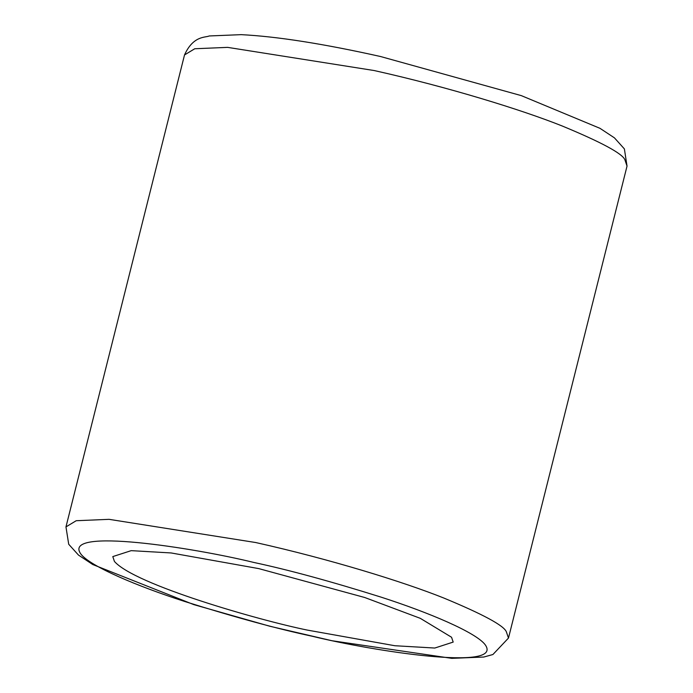 <?xml version="1.0" encoding="UTF-8"?>
<svg xmlns="http://www.w3.org/2000/svg" width="693" height="693" viewBox="0 0 693 693"><rect width="100%" height="100%" fill="white"/><g stroke="black" fill="none" stroke-linecap="round" stroke-linejoin="round"><path stroke-width="1.04" d="M485.265 644.837C504.08 671.517 372.47 651.022 312.136 636.235C277.365 628.82 234.97 617.255 184.944 601.559C137.032 586.131 89.813 566.19 80.717 553.846C61.902 527.165 193.512 547.661 253.846 562.456C288.617 569.871 331.011 581.427 381.037 597.123C428.95 612.56 476.169 632.492 485.265 644.837M114.432 561.434C134.702 584.701 258.948 620.226 307.276 630.084L394.845 645.729L434.78 648.042L453.187 642.09L451.55 637.248L420.287 618.329L364.7 597.496L258.706 568.598L171.136 552.953L131.202 550.649L112.794 556.592L114.432 561.434M255.648 542.524C329.911 559.095 403.179 581.791 443.581 597.938C482.865 614.206 503.794 625.484 506.349 631.773L508.48 638.062L492.905 654.521L483.809 657.033L451.801 658.35L332.068 640.748L269.854 626.247L193.841 604.634L92.775 564.535L78.5 555.093L68.711 544.256L65.965 526.905L76.204 520.72L109.07 519.334L255.648 542.524M624.904 159.797C622.34 153.508 601.42 142.23 562.136 125.961C521.725 109.815 448.466 87.119 374.203 70.547L227.616 47.367L194.759 48.753L184.52 54.938C193.382 35.265 205.734 37.725 209.191 35.967L241.199 34.65C276.94 36.469 323.371 43.754 380.483 56.505L521.301 95.625L599.982 128.326L614.422 137.846L624.384 148.908L627.035 166.095L624.904 159.797M184.52 54.938L65.965 526.905M627.035 166.095L508.48 638.062"/></g></svg>
